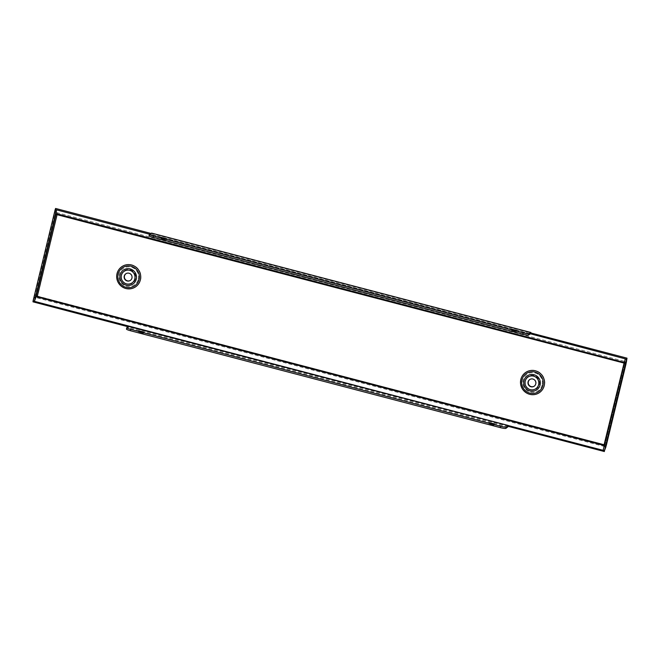 <?xml version="1.0" encoding="UTF-8"?>
<svg xmlns="http://www.w3.org/2000/svg" width="660" height="660" viewBox="0 0 660 660"><rect width="100%" height="100%" fill="white"/><g stroke="black" fill="none" stroke-linecap="round" stroke-linejoin="round"><path stroke-width="0.49" stroke-dasharray="3.3 2.47" d="M161.131 238.763L165.965 239.984L161.131 238.763M143.335 333.415L138.501 332.195L143.335 333.415M511.657 330.594L516.491 331.815L511.657 330.594M493.861 425.246L489.027 424.025L493.861 425.246M530.062 379.343A4.01 3.935 60.4 0 1 536.068 382.255A4.01 3.935 60.4 0 1 534.014 386.314M130.193 280.516A4.01 3.935 -119.6 0 0 129.261 273.1A4.01 3.935 -119.6 0 0 126.233 273.545M149.053 235.694A5.016 0.668 -166.4 0 1 149.127 235.62L151.231 234.663L149.531 234.217M530.277 333.968L151.231 234.663L151.627 233.615L150.917 233.434M604.114 445.525L603.851 446.333L37.051 297.841L35.516 297.437L35.574 296.571L34.584 296.975L33.124 300.828L34.856 295.754L37.562 296.134L57.337 214.409L57.61 212.842L55.341 211.745L54.945 212.792L55.679 213.485L56.075 212.438M36.053 296.703L35.574 296.571M37.331 296.266L37.117 296.975M604.312 444.815L37.562 296.134M56.158 213.617L55.679 213.485M57.214 213.889L57.61 212.842L625.944 361.738L626.753 361.449M624.236 362.447L624.409 361.334L624.013 362.381M55.597 208.453L55.341 211.745M55.184 209.674L54.945 212.792M604.279 445.566L605.971 446.647M129.096 326.139L129.038 327.005L128.337 326.824M34.584 296.975L33 301.843M34.518 297.833L35.516 297.437M603.908 445.467L603.851 446.333L605.385 446.737L605.451 445.871M605.921 447.538L605.385 446.737M624.385 362.48L625.548 362.786L625.944 361.738M626.323 362.505L625.548 362.786M55.968 214.393L54.623 214.038L56.034 214.12M36.201 296.109L34.856 295.754L54.92 212.834L55.159 209.665M35.896 297.346L34.551 296.992M56.265 213.18L54.92 212.834M151.594 233.12L151.627 233.615L530.962 332.995M508.373 426.385L129.038 327.005L126.53 329.01L126.86 327.657M604.123 444.757L624.129 362.909L57.337 214.409M624.22 363.132L626.035 363.742M624.269 362.942L626.051 363.652M625.218 359.015L624.979 362.183L604.931 445.087L604.453 444.856M606.284 445.368L604.362 444.626M624.707 363.371L604.931 445.087L606.26 445.459M604.915 445.104L603.166 450.169M604.618 446.341L605.962 446.696M624.979 362.183L626.323 362.53M539.319 384.615A7.441 7.301 -119.6 0 0 533.923 375.573A7.441 7.301 -119.6 0 0 525.055 380.878A7.441 7.301 -119.6 0 0 530.45 389.911A7.441 7.301 -119.6 0 0 539.319 384.615M525.434 381.001A7.021 6.889 60.4 0 1 533.791 376.002A7.021 6.889 60.4 0 1 538.882 384.524A7.021 6.889 60.4 0 1 530.516 389.524A7.021 6.889 60.4 0 1 525.434 381.001M542.124 385.003A9.941 9.752 60.4 0 1 530.285 392.081A9.941 9.752 60.4 0 1 523.083 380.011A9.941 9.752 60.4 0 1 534.922 372.933A9.941 9.752 60.4 0 1 542.124 385.003M521.07 379.351A12.21 11.979 -119.6 0 0 529.914 394.177A12.21 11.979 -119.6 0 0 544.451 385.481A12.21 11.979 -119.6 0 0 535.606 370.656A12.21 11.979 -119.6 0 0 521.07 379.351M135.49 278.817A7.441 7.301 60.4 0 1 126.621 284.122A7.441 7.301 60.4 0 1 121.225 275.08A7.441 7.301 60.4 0 1 130.094 269.775A7.441 7.301 60.4 0 1 135.49 278.817M121.605 275.203A7.021 6.889 -119.6 0 0 126.695 283.726A7.021 6.889 -119.6 0 0 135.052 278.726A7.021 6.889 -119.6 0 0 129.962 270.204A7.021 6.889 -119.6 0 0 121.605 275.203M138.295 279.205A9.941 9.752 -119.6 0 0 131.093 267.135A9.941 9.752 -119.6 0 0 119.254 274.213A9.941 9.752 -119.6 0 0 126.464 286.283A9.941 9.752 -119.6 0 0 138.295 279.205M117.241 273.553A12.21 11.979 60.4 0 1 131.777 264.866A12.21 11.979 60.4 0 1 140.63 279.683A12.21 11.979 60.4 0 1 126.093 288.379A12.21 11.979 60.4 0 1 117.241 273.553M530.516 333.828L151.181 234.448L530.541 333.828M149.127 235.62L149.449 234.267M507.919 427.226L128.584 327.847M161.419 237.451L161.089 238.804M138.823 330.841L138.501 332.195M511.945 329.282L511.615 330.635M489.349 422.68L489.027 424.025M494.224 423.852L493.894 425.205M516.821 330.462L516.491 331.815M143.698 332.021L143.368 333.374M166.287 238.631L165.965 239.984"/><path stroke-width="0.99" d="M166.254 238.664L161.419 237.451L166.254 238.664M138.856 330.8L143.698 332.021L138.856 330.8M516.78 330.503L511.945 329.282L516.78 330.503M489.39 422.639L494.224 423.852L489.39 422.639M534.014 386.314A4.01 3.935 60.4 0 1 528.256 383.336A4.01 3.935 60.4 0 1 530.062 379.343M530.986 386.76A4.01 3.935 60.4 0 1 529.939 379.409A4.01 3.935 60.4 0 1 535.837 382.387A4.01 3.935 60.4 0 1 530.986 386.76M126.233 273.545A4.01 3.935 -119.6 0 0 127.396 280.83A4.01 3.935 -119.6 0 0 130.193 280.516M129.03 273.232A4.01 3.935 -119.6 0 0 124.179 277.604A4.01 3.935 -119.6 0 0 130.069 280.582A4.01 3.935 -119.6 0 0 129.03 273.232M149.531 234.217L55.193 209.509L55.597 208.453L150.917 233.434M604.279 445.566L36.053 296.703M604.114 445.525L604.312 444.815M37.117 296.975L57.098 214.549L57.214 213.889L56.158 213.617M603.908 445.467L624.236 362.447M624.385 362.48L623.898 363.041L55.968 214.393L35.896 297.346L34.452 301.174L56.504 210.02L55.159 209.665L33.066 300.985L129.096 326.139L126.86 327.657A5.016 0.668 13.6 0 0 126.786 327.739A5.016 0.668 13.6 0 0 130.82 329.389L500.552 426.261A5.016 0.668 13.6 0 0 506.195 427.036L505.865 428.389A5.016 0.668 -166.4 0 1 500.222 427.606L500.552 426.261M128.914 326.494L604.469 450.681L605.987 446.671L604.469 450.681M128.337 326.824L33 301.843L33.066 300.985M129.096 326.139L508.439 425.527L508.373 426.385L604.403 451.547M528.792 333.647L528.462 335A5.016 0.668 -166.4 0 1 522.819 334.216L523.149 332.863A5.016 0.668 13.6 0 0 528.792 333.647L530.896 332.467L530.962 332.995L627 358.157L626.323 362.505L627 358.157M528.462 335L530.541 333.828L626.604 359.205M57.139 214.36L56.034 214.12M36.201 296.109L604.453 444.856M56.504 210.02L55.968 214.393M33.107 300.82L34.452 301.174M523.149 332.863L153.417 235.999A5.016 0.668 13.6 0 1 149.383 234.341A5.016 0.668 13.6 0 1 149.449 234.267L151.594 233.12M522.819 334.216L153.087 237.352A5.016 0.668 -166.4 0 1 149.053 235.694L149.383 234.341M508.373 426.385L505.865 428.389M130.82 329.389L130.49 330.742L500.222 427.606M130.49 330.742A5.016 0.668 -166.4 0 1 126.456 329.092L126.786 327.739M508.249 425.873L506.195 427.036M530.277 333.968L530.962 332.995M626.051 363.652L626.563 359.362L625.218 359.015L603.166 450.169L604.51 450.524L626.563 359.362M604.51 450.524L606.284 445.368M523.941 380.721A8.44 8.283 -119.6 0 0 530.054 390.967A8.44 8.283 -119.6 0 0 540.103 384.953A8.44 8.283 -119.6 0 0 533.989 374.715A8.44 8.283 -119.6 0 0 523.941 380.721M542.908 385.341A10.931 10.725 60.4 0 1 529.889 393.129A10.931 10.725 60.4 0 1 521.969 379.855A10.931 10.725 60.4 0 1 534.988 372.075A10.931 10.725 60.4 0 1 542.908 385.341M538.642 384.656A7.021 6.889 60.4 0 1 530.285 389.656A7.021 6.889 60.4 0 1 525.195 381.133A7.021 6.889 60.4 0 1 533.56 376.134A7.021 6.889 60.4 0 1 538.642 384.656M520.831 379.492A12.21 11.979 60.4 0 1 535.367 370.796A12.21 11.979 60.4 0 1 544.219 385.613A12.21 11.979 60.4 0 1 529.683 394.309A12.21 11.979 60.4 0 1 520.831 379.492M120.112 274.923A8.44 8.283 60.4 0 1 130.16 268.917A8.44 8.283 60.4 0 1 136.273 279.155A8.44 8.283 60.4 0 1 126.225 285.17A8.44 8.283 60.4 0 1 120.112 274.923M139.078 279.551A10.931 10.725 -119.6 0 0 131.158 266.277A10.931 10.725 -119.6 0 0 118.14 274.065A10.931 10.725 -119.6 0 0 126.06 287.331A10.931 10.725 -119.6 0 0 139.078 279.551M134.821 278.858A7.021 6.889 -119.6 0 0 129.731 270.336A7.021 6.889 -119.6 0 0 121.374 275.335A7.021 6.889 -119.6 0 0 126.456 283.858A7.021 6.889 -119.6 0 0 134.821 278.858M117.01 273.694A12.21 11.979 -119.6 0 0 125.854 288.511A12.21 11.979 -119.6 0 0 140.39 279.815A12.21 11.979 -119.6 0 0 131.546 264.998A12.21 11.979 -119.6 0 0 117.01 273.694M624.013 362.381L57.214 213.889M530.846 332.483L151.503 233.096M153.417 235.999L153.087 237.352M606.26 445.459L626.035 363.742M530.896 332.467L151.552 233.087M626.068 363.701L606.301 445.417"/></g></svg>
